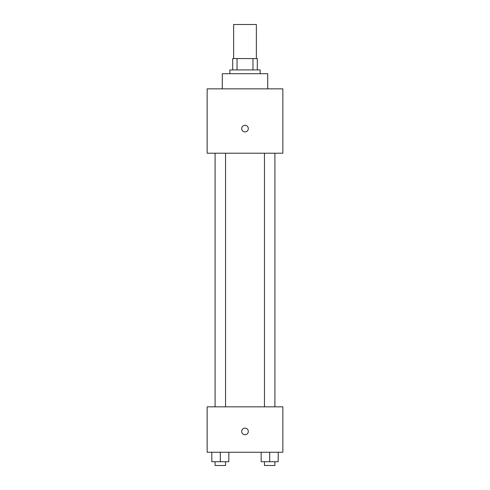<?xml version="1.0" encoding="UTF-8"?>
<svg xmlns="http://www.w3.org/2000/svg" width="490" height="490" viewBox="0 0 490 490"><rect width="100%" height="100%" fill="white"/><g stroke="black" fill="none" stroke-linecap="round" stroke-linejoin="round"><path stroke-width="0.73" d="M256.356 58.567L256.356 24.5L233.644 24.5L233.644 58.567M237.031 69.923L237.031 58.567L232.695 58.567L232.695 69.923L232.695 58.567M237.031 58.567L257.305 58.567L257.305 69.923M252.969 69.923L252.969 58.567M229.859 73.708L229.859 69.923L260.141 69.923L260.141 73.708M267.712 88.849L267.712 73.708L222.289 73.708L222.289 88.849M207.148 88.849L282.853 88.849L282.853 153.205L207.148 153.205L207.148 88.849M245 131.908A3.314 3.314 0 0 1 242.134 126.941A3.314 3.314 0 0 1 247.867 126.941A3.314 3.314 0 0 1 245 131.908M207.148 406.829L282.853 406.829L282.853 452.252L207.148 452.252L207.148 406.829M245 434.746A3.314 3.314 0 0 1 242.134 429.773A3.314 3.314 0 0 1 247.867 429.773A3.314 3.314 0 0 1 245 434.746M261.164 452.252L261.164 461.715L278.197 461.715L278.197 452.252L278.197 461.715M269.684 461.715L269.684 452.252M274.902 461.715L274.902 465.5L264.459 465.5L264.459 461.715M211.803 452.252L211.803 461.715L228.836 461.715L228.836 452.252L228.836 461.715M220.316 461.715L220.316 452.252M225.541 461.715L225.541 465.5L215.098 465.5L215.098 461.715M264.459 153.205L264.459 406.829M274.902 153.205L274.902 406.829M225.541 406.829L225.541 153.205M215.098 406.829L215.098 153.205"/></g></svg>
